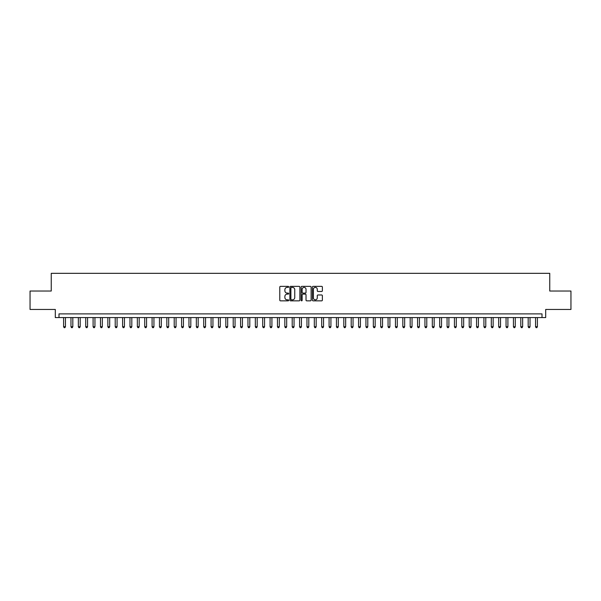 <?xml version="1.0" encoding="UTF-8"?>
<svg xmlns="http://www.w3.org/2000/svg" width="601" height="601" viewBox="0 0 601 601"><rect width="100%" height="100%" fill="white"/><g stroke="black" fill="none" stroke-linecap="round" stroke-linejoin="round"><path stroke-width="0.9" d="M288.698 286.872A0.503 0.503 0 0 0 288.195 286.369L280.502 286.369A0.721 0.721 0 0 0 279.781 287.09L279.781 300.117A0.721 0.721 0 0 0 280.502 300.846L288.195 300.846A0.503 0.503 0 0 0 288.698 300.335A0.503 0.503 0 0 0 288.195 299.831L287.203 299.831A2.314 2.314 0 0 1 284.882 297.51L284.882 296.428A2.314 2.314 0 0 1 287.203 294.114L288.195 294.114A0.503 0.503 0 0 0 288.698 293.604A0.503 0.503 0 0 0 288.195 293.1L287.203 293.1A2.314 2.314 0 0 1 284.882 290.779L284.882 289.697A2.314 2.314 0 0 1 287.203 287.383L288.195 287.383A0.503 0.503 0 0 0 288.698 286.872M321.655 291.47A0.721 0.721 0 0 0 322.376 290.749L322.376 287.09A0.721 0.721 0 0 0 321.655 286.369L313.113 286.369A0.721 0.721 0 0 0 312.392 287.09L312.392 300.117A0.721 0.721 0 0 0 313.113 300.846L321.655 300.846A0.721 0.721 0 0 0 322.376 300.117L322.376 295.707A0.721 0.721 0 0 0 321.655 294.978L317.997 294.978A0.721 0.721 0 0 0 317.275 295.707L317.275 297.893A1.938 1.938 0 0 1 315.337 299.831A1.938 1.938 0 0 1 313.399 297.893L313.399 289.314A1.938 1.938 0 0 1 315.337 287.383A1.938 1.938 0 0 1 317.275 289.314L317.275 290.749A0.721 0.721 0 0 0 317.997 291.47L321.655 291.47M542.004 317.568L545.693 317.568L545.693 309.462L570.95 309.462L570.95 291.027L549.75 291.027L549.75 273.327L51.25 273.327L51.25 291.027L30.05 291.027L30.05 309.462L55.307 309.462L55.307 317.568L542.004 317.568L542.004 313.887L58.996 313.887L58.996 317.568M299.869 287.09A0.721 0.721 0 0 0 299.14 286.369L290.599 286.369A0.721 0.721 0 0 0 289.877 287.09L289.877 300.117A0.721 0.721 0 0 0 290.599 300.846L299.14 300.846A0.721 0.721 0 0 0 299.869 300.117L299.869 287.09M301.86 286.369L310.401 286.369A0.721 0.721 0 0 1 311.123 287.09L311.123 300.117A0.721 0.721 0 0 1 310.401 300.846L306.743 300.846A0.721 0.721 0 0 1 306.022 300.117L306.022 294.836A0.721 0.721 0 0 0 305.293 294.114L302.874 294.114A0.721 0.721 0 0 0 302.145 294.836L302.145 300.335A0.503 0.503 0 0 1 301.642 300.846A0.503 0.503 0 0 1 301.131 300.335L301.131 287.09A0.721 0.721 0 0 1 301.86 286.369M291.395 287.383A0.503 0.503 0 0 0 290.892 287.887L290.892 299.321A0.503 0.503 0 0 0 291.395 299.831L292.447 299.831A2.314 2.314 0 0 0 294.76 297.51L294.76 289.697A2.314 2.314 0 0 0 292.447 287.383L291.395 287.383M306.022 289.351A1.938 1.938 0 0 0 304.083 287.413A1.938 1.938 0 0 0 302.145 289.351L302.145 292.371A0.721 0.721 0 0 0 302.874 293.1L305.293 293.1A0.721 0.721 0 0 0 306.022 292.371L306.022 289.351M63.601 317.568L63.601 326.719L65.449 326.719L65.449 317.568M65.449 326.719L64.893 327.673L64.157 327.673L63.601 326.719M70.978 317.568L70.978 326.719L72.819 326.719L72.819 317.568M72.819 326.719L72.27 327.673L71.527 327.673L70.978 326.719M78.348 317.568L78.348 326.719L80.196 326.719L80.196 317.568M80.196 326.719L79.64 327.673L78.904 327.673L78.348 326.719M85.725 317.568L85.725 326.719L87.566 326.719L87.566 317.568M87.566 326.719L87.017 327.673L86.281 327.673L85.725 326.719M93.102 317.568L93.102 326.719L94.943 326.719L94.943 317.568M94.943 326.719L94.387 327.673L93.651 327.673L93.102 326.719M100.472 317.568L100.472 326.719L102.32 326.719L102.32 317.568M102.32 326.719L101.764 327.673L101.028 327.673L100.472 326.719M107.849 317.568L107.849 326.719L109.69 326.719L109.69 317.568M109.69 326.719L109.142 327.673L108.398 327.673L107.849 326.719M115.219 317.568L115.219 326.719L117.067 326.719L117.067 317.568M117.067 326.719L116.511 327.673L115.775 327.673L115.219 326.719M122.596 317.568L122.596 326.719L124.437 326.719L124.437 317.568M124.437 326.719L123.889 327.673L123.152 327.673L122.596 326.719M129.974 317.568L129.974 326.719L131.814 326.719L131.814 317.568M131.814 326.719L131.258 327.673L130.522 327.673L129.974 326.719M137.344 317.568L137.344 326.719L139.192 326.719L139.192 317.568M139.192 326.719L138.636 327.673L137.899 327.673L137.344 326.719M144.721 317.568L144.721 326.719L146.561 326.719L146.561 317.568M146.561 326.719L146.013 327.673L145.269 327.673L144.721 326.719M152.091 317.568L152.091 326.719L153.939 326.719L153.939 317.568M153.939 326.719L153.383 327.673L152.646 327.673L152.091 326.719M159.468 317.568L159.468 326.719L161.308 326.719L161.308 317.568M161.308 326.719L160.76 327.673L160.024 327.673L159.468 326.719M166.845 317.568L166.845 326.719L168.686 326.719L168.686 317.568M168.686 326.719L168.13 327.673L167.394 327.673L166.845 326.719M174.215 317.568L174.215 326.719L176.063 326.719L176.063 317.568M176.063 326.719L175.507 327.673L174.771 327.673L174.215 326.719M181.592 317.568L181.592 326.719L183.433 326.719L183.433 317.568M183.433 326.719L182.884 327.673L182.141 327.673L181.592 326.719M188.962 317.568L188.962 326.719L190.81 326.719L190.81 317.568M190.81 326.719L190.254 327.673L189.518 327.673L188.962 326.719M196.339 317.568L196.339 326.719L198.18 326.719L198.18 317.568M198.18 326.719L197.631 327.673L196.895 327.673L196.339 326.719M203.716 317.568L203.716 326.719L205.557 326.719L205.557 317.568M205.557 326.719L205.001 327.673L204.265 327.673L203.716 326.719M211.086 317.568L211.086 326.719L212.934 326.719L212.934 317.568M212.934 326.719L212.378 327.673L211.642 327.673L211.086 326.719M218.464 317.568L218.464 326.719L220.304 326.719L220.304 317.568M220.304 326.719L219.756 327.673L219.012 327.673L218.464 326.719M225.833 317.568L225.833 326.719L227.681 326.719L227.681 317.568M227.681 326.719L227.125 327.673L226.389 327.673L225.833 326.719M233.211 317.568L233.211 326.719L235.051 326.719L235.051 317.568M235.051 326.719L234.503 327.673L233.766 327.673L233.211 326.719M240.588 317.568L240.588 326.719L242.428 326.719L242.428 317.568M242.428 326.719L241.872 327.673L241.136 327.673L240.588 326.719M247.958 317.568L247.958 326.719L249.806 326.719L249.806 317.568M249.806 326.719L249.25 327.673L248.513 327.673L247.958 326.719M255.335 317.568L255.335 326.719L257.175 326.719L257.175 317.568M257.175 326.719L256.627 327.673L255.883 327.673L255.335 326.719M262.705 317.568L262.705 326.719L264.553 326.719L264.553 317.568M264.553 326.719L263.997 327.673L263.261 327.673L262.705 326.719M270.082 317.568L270.082 326.719L271.922 326.719L271.922 317.568M271.922 326.719L271.374 327.673L270.638 327.673L270.082 326.719M277.459 317.568L277.459 326.719L279.3 326.719L279.3 317.568M279.3 326.719L278.744 327.673L278.008 327.673L277.459 326.719M284.829 317.568L284.829 326.719L286.677 326.719L286.677 317.568M286.677 326.719L286.121 327.673L285.385 327.673L284.829 326.719M292.206 317.568L292.206 326.719L294.047 326.719L294.047 317.568M294.047 326.719L293.491 327.673L292.755 327.673L292.206 326.719M299.576 317.568L299.576 326.719L301.424 326.719L301.424 317.568M301.424 326.719L300.868 327.673L300.132 327.673L299.576 326.719M306.953 317.568L306.953 326.719L308.794 326.719L308.794 317.568M308.794 326.719L308.245 327.673L307.509 327.673L306.953 326.719M314.323 317.568L314.323 326.719L316.171 326.719L316.171 317.568M316.171 326.719L315.615 327.673L314.879 327.673L314.323 326.719M321.7 317.568L321.7 326.719L323.541 326.719L323.541 317.568M323.541 326.719L322.992 327.673L322.256 327.673L321.7 326.719M329.078 317.568L329.078 326.719L330.918 326.719L330.918 317.568M330.918 326.719L330.362 327.673L329.626 327.673L329.078 326.719M336.447 317.568L336.447 326.719L338.295 326.719L338.295 317.568M338.295 326.719L337.739 327.673L337.003 327.673L336.447 326.719M343.825 317.568L343.825 326.719L345.665 326.719L345.665 317.568M345.665 326.719L345.117 327.673L344.373 327.673L343.825 326.719M351.194 317.568L351.194 326.719L353.042 326.719L353.042 317.568M353.042 326.719L352.486 327.673L351.75 327.673L351.194 326.719M358.572 317.568L358.572 326.719L360.412 326.719L360.412 317.568M360.412 326.719L359.864 327.673L359.128 327.673L358.572 326.719M365.949 317.568L365.949 326.719L367.789 326.719L367.789 317.568M367.789 326.719L367.234 327.673L366.497 327.673L365.949 326.719M373.319 317.568L373.319 326.719L375.167 326.719L375.167 317.568M375.167 326.719L374.611 327.673L373.875 327.673L373.319 326.719M380.696 317.568L380.696 326.719L382.536 326.719L382.536 317.568M382.536 326.719L381.988 327.673L381.244 327.673L380.696 326.719M388.066 317.568L388.066 326.719L389.914 326.719L389.914 317.568M389.914 326.719L389.358 327.673L388.622 327.673L388.066 326.719M395.443 317.568L395.443 326.719L397.284 326.719L397.284 317.568M397.284 326.719L396.735 327.673L395.999 327.673L395.443 326.719M402.82 317.568L402.82 326.719L404.661 326.719L404.661 317.568M404.661 326.719L404.105 327.673L403.369 327.673L402.82 326.719M410.19 317.568L410.19 326.719L412.038 326.719L412.038 317.568M412.038 326.719L411.482 327.673L410.746 327.673L410.19 326.719M417.567 317.568L417.567 326.719L419.408 326.719L419.408 317.568M419.408 326.719L418.859 327.673L418.116 327.673L417.567 326.719M424.937 317.568L424.937 326.719L426.785 326.719L426.785 317.568M426.785 326.719L426.229 327.673L425.493 327.673L424.937 326.719M432.314 317.568L432.314 326.719L434.155 326.719L434.155 317.568M434.155 326.719L433.606 327.673L432.87 327.673L432.314 326.719M439.692 317.568L439.692 326.719L441.532 326.719L441.532 317.568M441.532 326.719L440.976 327.673L440.24 327.673L439.692 326.719M447.061 317.568L447.061 326.719L448.909 326.719L448.909 317.568M448.909 326.719L448.354 327.673L447.617 327.673L447.061 326.719M454.439 317.568L454.439 326.719L456.279 326.719L456.279 317.568M456.279 326.719L455.731 327.673L454.987 327.673L454.439 326.719M461.808 317.568L461.808 326.719L463.656 326.719L463.656 317.568M463.656 326.719L463.101 327.673L462.364 327.673L461.808 326.719M469.186 317.568L469.186 326.719L471.026 326.719L471.026 317.568M471.026 326.719L470.478 327.673L469.742 327.673L469.186 326.719M476.563 317.568L476.563 326.719L478.404 326.719L478.404 317.568M478.404 326.719L477.848 327.673L477.111 327.673L476.563 326.719M483.933 317.568L483.933 326.719L485.781 326.719L485.781 317.568M485.781 326.719L485.225 327.673L484.489 327.673L483.933 326.719M491.31 317.568L491.31 326.719L493.151 326.719L493.151 317.568M493.151 326.719L492.602 327.673L491.858 327.673L491.31 326.719M498.68 317.568L498.68 326.719L500.528 326.719L500.528 317.568M500.528 326.719L499.972 327.673L499.236 327.673L498.68 326.719M506.057 317.568L506.057 326.719L507.898 326.719L507.898 317.568M507.898 326.719L507.349 327.673L506.613 327.673L506.057 326.719M513.434 317.568L513.434 326.719L515.275 326.719L515.275 317.568M515.275 326.719L514.719 327.673L513.983 327.673L513.434 326.719M520.804 317.568L520.804 326.719L522.652 326.719L522.652 317.568M522.652 326.719L522.096 327.673L521.36 327.673L520.804 326.719M528.181 317.568L528.181 326.719L530.022 326.719L530.022 317.568M530.022 326.719L529.473 327.673L528.73 327.673L528.181 326.719M535.551 317.568L535.551 326.719L537.399 326.719L537.399 317.568M537.399 326.719L536.843 327.673L536.107 327.673L535.551 326.719"/></g></svg>
